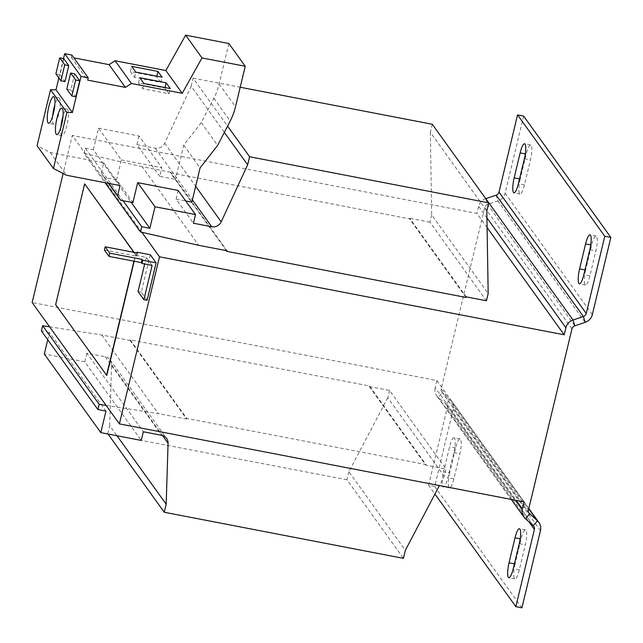 <?xml version="1.0" encoding="UTF-8"?>
<svg xmlns="http://www.w3.org/2000/svg" width="643" height="643" viewBox="0 0 643 643"><rect width="100%" height="100%" fill="white"/><g stroke="black" fill="none" stroke-linecap="round" stroke-linejoin="round"><path stroke-width="0.48" stroke-dasharray="3.21 2.41" d="M60.844 127.491A13.519 2.958 -79.1 0 0 61.463 135.255A13.519 2.958 -79.1 0 0 62.001 135.649A13.519 2.958 -79.1 0 0 67.185 124.284A13.519 2.958 -79.1 0 0 67.652 109.487A13.519 2.958 -79.1 0 0 67.121 109.101A13.519 2.958 -79.1 0 0 63.014 116.238M52.67 116.118A13.519 2.958 -79.1 0 0 53.289 123.882A13.519 2.958 -79.1 0 0 53.827 124.268A13.519 2.958 -79.1 0 0 59.011 112.903A13.519 2.958 -79.1 0 0 59.477 98.114A13.519 2.958 -79.1 0 0 58.939 97.72A13.519 2.958 -79.1 0 0 54.832 104.857M58.859 77.964L63.512 58.585M63.778 58.642L59.944 74.62L64.959 81.597M74.684 73.808L70.851 89.795L75.866 96.772M178.151 190.449L176.078 199.105L193.414 223.225M466.054 297.46L409.575 218.869L409.72 218.266L466.199 296.857M226.352 250.633L170.403 172.782L170.548 172.179L227.027 250.762M170.548 172.179L142.216 166.714L198.695 245.304M142.216 166.714L84.016 153.396L105.066 182.676M84.016 153.396L85.278 148.163L123.094 200.777M85.278 148.163L93.372 149.723L131.068 202.175M93.372 149.723L98.54 128.182L121.334 159.89L116.568 179.743L132.924 202.497M121.334 159.89L161.803 167.686L159.721 176.343L175.507 179.389L191.863 202.143M98.54 128.182L139.009 135.978L161.803 167.686M139.009 135.978L136.935 144.635L159.721 176.343M176.078 199.105L185.706 200.962M136.935 144.635L155.236 148.163A8.447 8.07 144.3 0 0 164.712 143.252L191.18 86.218L224.351 132.37M191.18 86.218L193.117 78.173L227.574 126.116M193.117 78.173L240.193 87.239M432.289 124.26L430.352 132.313L486.831 210.904M430.352 132.313L431.694 214.923L488.174 293.505M431.694 214.923L429.95 222.165L486.43 300.755M429.95 222.165L409.72 218.266M170.403 172.782L409.575 218.869M141.878 232.3L72.265 135.44L63.127 173.489M150.293 254.749L141.299 292.187L147.118 300.281M84.876 183.874L55.885 304.653L106.762 375.456M134.186 261.243L135.761 254.676L134.106 252.369M524.077 501.878L436.846 380.511L32.15 302.515M487.105 227.55L476.953 213.428L72.265 135.44M49.599 326.805L101.811 335.003L130.143 340.46L130.288 339.858L369.46 385.953L369.315 386.556L425.795 465.146L446.033 469.044L444.289 476.286L439.41 485.561M130.288 339.858L186.767 418.448L425.939 464.535L369.46 385.953M436.846 380.511L435.15 387.552L516.233 500.367M523.619 116.061L505.093 193.238A10.561 10.087 144.3 0 1 497.939 200.978L487.579 204.458A4.228 4.035 -35.7 0 0 484.718 207.552L441.219 388.726L528.45 510.092M485.754 198.655A10.561 10.087 -35.7 0 0 478.649 206.387L476.953 213.428M585.66 270.06A12.249 2.685 -79.1 0 0 585.452 285.018A12.249 2.685 -79.1 0 0 589.872 275.919L595.868 250.963A12.249 2.685 -79.1 0 0 596.077 235.997A12.249 2.685 -79.1 0 0 591.648 245.096L585.66 270.06L584.961 269.923M520.235 179.027A12.249 2.685 -79.1 0 0 520.026 193.985A12.249 2.685 -79.1 0 0 524.455 184.895L530.443 159.93A12.249 2.685 -79.1 0 0 530.652 144.972A12.249 2.685 -79.1 0 0 526.231 154.063L520.235 179.027L519.544 178.891M529.068 513.339L441.837 391.973A4.228 4.035 -35.7 0 0 442.408 392.6L438.116 397.245A10.561 10.087 -35.7 0 1 436.693 395.67A10.561 10.087 -35.7 0 1 435.15 387.552M441.837 391.973A4.228 4.035 -35.7 0 1 441.219 388.726M528.65 512.6L442.408 392.6L450.261 399.584L528.763 508.814M525.347 518.62L438.116 397.245L445.969 404.23L533.2 525.604M428.624 485.288L447.15 408.104A4.228 4.035 144.3 0 0 445.969 404.23L450.261 399.584A10.561 10.087 144.3 0 1 451.683 401.168A10.561 10.087 144.3 0 1 453.227 409.278L434.692 486.454L428.624 485.288L434.933 494.065M434.692 486.454L521.923 607.828M515.099 563.951A12.249 2.685 -79.1 0 0 514.89 578.917A12.249 2.685 -79.1 0 0 519.319 569.819L525.307 544.862A12.249 2.685 -79.1 0 0 525.516 529.896A12.249 2.685 -79.1 0 0 521.095 538.995L515.099 563.951L514.408 563.823M449.674 472.926A12.249 2.685 -79.1 0 0 449.465 487.884A12.249 2.685 -79.1 0 0 453.894 478.794L459.89 453.829A12.249 2.685 -79.1 0 0 460.099 438.872A12.249 2.685 -79.1 0 0 455.67 447.962L449.674 472.926L443.606 471.753A12.249 2.685 -79.1 0 0 442.818 486.221M460.099 438.872L454.022 437.698A12.249 2.685 -79.1 0 1 453.813 452.664L447.825 477.62A12.249 2.685 -79.1 0 1 444.12 486.47M454.022 437.698A12.249 2.685 -79.1 0 0 449.602 446.797L443.606 471.753M104.407 250.014L136.782 256.252L136.163 255.392L146.282 257.345L152.094 265.438M136.766 252.884L136.163 255.392M138.068 291.568L141.299 292.187M146.282 257.345L144.683 264.008M136.782 256.252L137.554 253.037M133.945 261.195L135.761 254.676M135.52 254.628L133.865 252.321M369.315 386.556L389.545 390.454L446.033 469.044M389.545 390.454L387.809 397.704L444.289 476.286M387.809 397.704L348.868 471.705L405.355 550.295M348.868 471.705L346.939 479.758L403.418 558.349M346.939 479.758L108.024 434.025M107.767 433.663L109.696 425.618L116.986 435.745M109.696 425.618L111.593 364.669A8.447 8.07 144.3 0 0 105.211 356.72L86.861 353.184L143.349 431.774M86.861 353.184L84.788 361.84L141.267 440.431M84.788 361.84L44.319 354.044M47.743 339.777L49.487 332.503L105.966 411.094M49.487 332.503L41.393 330.944M106.087 405.387L158.299 413.594L186.623 419.051L186.767 418.448M101.811 335.003L158.299 413.594M130.143 340.46L186.623 419.051M425.939 464.535L425.795 465.146M116.568 179.743L104.375 177.613L108.49 183.343M228.876 43.507L219.15 84.016A63.36 60.538 -35.7 0 1 213.838 98.283L201.283 122.62L183.721 145.165L175.507 179.389M183.721 145.165L200.077 167.919M104.375 177.613L101.272 172.879L103.692 162.808L50.226 152.504L37.077 145.76M71.855 55.065L71.301 57.372L73.865 57.862M71.301 57.372L87.657 80.126M201.283 122.62L217.639 145.374M101.272 172.879L108.844 183.408M103.692 162.808L120.048 185.57M50.226 152.504L66.583 175.266M59.944 74.62L55.893 73.841M70.851 89.795L66.8 89.015M169.029 93.806L164.881 88.043L138.575 82.971L142.722 88.742L169.029 93.806L170.282 88.573M142.722 88.742L143.976 83.51M164.881 88.043L165.002 87.561M138.575 82.971L139.836 77.739M160.846 82.433L156.707 76.67L130.4 71.598L134.54 77.361L160.846 82.433L162.1 77.2M134.54 77.361L135.802 72.129M156.707 76.67L156.82 76.179M130.4 71.598L131.654 66.366M155.236 148.163L192.402 199.877M164.712 143.252L195.657 186.317M478.649 206.387L486.952 217.937M484.718 207.552L571.948 328.927M496.163 195.167L497.939 200.978L585.17 322.352M485.795 198.639L487.579 204.458L574.81 325.824M505.093 193.238L592.324 314.612M453.227 409.278L540.458 530.652M447.15 408.104L528.763 521.65M111.593 364.669L162.502 435.512M105.211 356.72L161.69 435.311M219.15 84.016L235.507 106.778M213.838 98.283L230.194 121.037M453.894 478.794L447.825 477.62M453.813 452.664L459.89 453.829M455.67 447.962L449.602 446.797M519.319 569.819L513.243 568.653M519.239 543.689L525.307 544.862M521.095 538.995L520.179 538.818M524.455 184.895L518.379 183.721M524.375 158.765L530.443 159.93M526.231 154.063L525.315 153.894M589.872 275.919L583.804 274.754M589.8 249.789L595.868 250.963M591.648 245.096L590.74 244.919M62.001 135.649L56.745 134.628M53.827 124.268L48.563 123.255M511.257 499.41L436.693 395.67M528.835 508.509L451.683 401.168M533.77 526.231L446.539 404.865M110.13 359.839L166.617 438.43M58.939 97.72L53.674 96.707M67.121 109.101L61.857 108.088M449.465 487.884L443.397 486.719M525.516 529.896L519.448 528.731M514.89 578.917L508.822 577.744M530.652 144.972L524.584 143.799M520.026 193.985L513.958 192.82M596.077 235.997L590.009 234.832M585.452 285.018L579.383 283.844"/><path stroke-width="0.96" d="M56.206 134.242A13.519 2.958 -79.1 0 0 56.745 134.628A13.519 2.958 -79.1 0 0 61.929 123.271A13.519 2.958 -79.1 0 0 62.395 108.474A13.519 2.958 -79.1 0 0 61.857 108.088A13.519 2.958 -79.1 0 0 56.672 119.453A13.519 2.958 -79.1 0 0 56.206 134.242M48.024 122.861A13.519 2.958 -79.1 0 0 48.563 123.255A13.519 2.958 -79.1 0 0 53.747 111.89A13.519 2.958 -79.1 0 0 54.213 97.101A13.519 2.958 -79.1 0 0 53.674 96.707A13.519 2.958 -79.1 0 0 48.49 108.072A13.519 2.958 -79.1 0 0 48.024 122.861M137.682 182.644L155.019 206.773L195.488 214.569L178.151 190.449L137.682 182.644L132.924 202.497L120.731 200.367L117.629 195.633L120.048 185.57L66.583 175.266L53.433 168.514L37.077 145.76L50.532 89.715L56.013 89.803L72.37 112.565L81.042 76.437L88.212 77.819L87.657 80.126L125.409 87.4L131.429 83.502L182.21 93.291L201.998 57.934L245.232 66.261L235.507 106.778A63.36 60.538 -35.7 0 1 230.194 121.037L217.639 145.374L200.077 167.919L191.863 202.143L185.706 200.962M63.512 58.585L64.686 53.682L81.042 76.437M56.013 89.803L58.859 77.964M64.75 64.839L68.793 65.618L64.959 81.597L60.908 80.817L55.893 73.841L59.735 57.862L64.75 64.839L60.908 80.817M68.793 65.618L63.778 58.642L59.735 57.862M75.657 80.005L79.7 80.785L74.684 73.808L70.634 73.029L75.657 80.005L71.815 95.992L66.8 89.015L70.634 73.029M79.7 80.785L75.866 96.772L71.815 95.992M195.488 214.569L193.414 223.225L211.716 226.754A8.447 8.07 144.3 0 0 221.192 221.843L247.659 164.809L249.597 156.755L488.768 202.85L486.831 210.904L488.174 293.505L486.43 300.755L466.199 296.857L466.054 297.46L226.883 251.365L227.027 250.762L198.695 245.304L140.504 231.986L141.757 226.746L149.851 228.313L155.019 206.773M226.352 250.633L226.883 251.365M105.066 182.676L140.504 231.986M123.094 200.777L141.757 226.746M131.068 202.175L149.851 228.313M224.351 132.37L247.659 164.809M227.574 126.116L249.597 156.755M240.193 87.239L432.289 124.26L488.768 202.85M141.878 232.3L159.496 256.806L119.381 423.89L32.15 302.515L63.127 173.489M143.879 299.654L152.094 265.438L141.974 263.485L141.364 262.625L108.988 256.388L104.407 250.014L105.179 246.791L137.554 253.037L136.935 252.177L150.293 254.749L156.104 262.842L147.118 300.281L143.879 299.654L138.068 291.568L144.683 264.008M134.106 252.369L84.635 183.826L55.636 304.605L106.762 375.456L134.186 261.243M119.381 423.89L524.077 501.878L522.381 508.926A10.561 10.087 144.3 0 0 523.924 517.036A10.561 10.087 144.3 0 0 525.347 518.62L529.639 513.974A4.228 4.035 144.3 0 1 528.45 510.092L571.948 328.927A4.228 4.035 144.3 0 1 574.81 325.824L585.17 322.352A10.561 10.087 -35.7 0 0 592.324 314.612L610.85 237.436L604.782 236.262L517.551 114.888L499.016 192.072L586.247 313.438A4.228 4.035 -35.7 0 1 583.394 316.541L585.17 322.352M159.496 256.806L564.184 334.802L487.105 227.55M564.184 334.802L565.88 327.753A10.561 10.087 144.3 0 1 573.026 320.013L583.394 316.541L496.163 195.167L485.795 198.639L573.026 320.013L574.81 325.824M496.163 195.167A4.228 4.035 144.3 0 0 499.016 192.072M610.85 237.436L523.619 116.061L517.551 114.888M590.74 244.919L585.58 243.922A12.249 2.685 -79.1 0 1 590.009 234.832A12.249 2.685 -79.1 0 1 589.8 249.789L583.804 274.754A12.249 2.685 -79.1 0 1 579.383 283.844A12.249 2.685 -79.1 0 1 579.592 268.887L584.961 269.923M585.58 243.922L579.592 268.887M525.315 153.894L520.155 152.897A12.249 2.685 -79.1 0 1 524.584 143.799A12.249 2.685 -79.1 0 1 524.375 158.765L518.379 183.721A12.249 2.685 -79.1 0 1 513.958 192.82A12.249 2.685 -79.1 0 1 514.167 177.862L519.544 178.891M520.155 152.897L514.167 177.862M586.247 313.438L604.782 236.262M528.763 508.814L537.492 520.959L528.65 512.6M434.933 494.065L515.855 606.654L534.381 529.478A4.228 4.035 -35.7 0 0 533.2 525.604L525.347 518.62M533.2 525.604L537.492 520.959A10.561 10.087 -35.7 0 1 538.914 522.534A10.561 10.087 -35.7 0 1 540.458 530.652L521.923 607.828L515.855 606.654M520.179 538.818L515.019 537.821A12.249 2.685 -79.1 0 1 519.448 528.731A12.249 2.685 -79.1 0 1 519.239 543.689L513.243 568.653A12.249 2.685 -79.1 0 1 508.822 577.744A12.249 2.685 -79.1 0 1 509.031 562.786L514.408 563.823M515.019 537.821L509.031 562.786M442.818 486.221A12.249 2.685 -79.1 0 0 443.397 486.719A12.249 2.685 -79.1 0 0 444.12 486.47M105.179 246.791L109.76 253.165L108.988 256.388M141.974 263.485L142.754 260.262L142.135 259.402L109.76 253.165M142.754 260.262L156.104 262.842M136.935 252.177L136.766 252.884M141.364 262.625L142.135 259.402M106.521 375.408L133.945 261.195M133.865 252.321L84.635 183.826M439.41 485.561L405.355 550.295L403.418 558.349L164.246 512.254L166.183 504.2L168.072 443.26A8.447 8.07 144.3 0 0 161.69 435.311L143.349 431.774L141.267 440.431L100.798 432.626L105.966 411.094L97.873 409.527L99.135 404.294L106.087 405.387M108.024 434.025L164.246 512.254M116.986 435.745L166.183 504.2M47.743 339.777L44.319 354.044L100.798 432.626M99.135 404.294L42.647 325.712L41.393 330.944L97.873 409.527M42.647 325.712L49.599 326.805M108.49 183.343L120.731 200.367M64.686 53.682L71.855 55.065L88.212 77.819M73.865 57.862L109.053 64.646L115.073 60.747L165.854 70.537L185.642 35.172L228.876 43.507L245.232 66.261M53.433 168.514L66.888 112.469L72.37 112.565M109.053 64.646L125.409 87.4M115.073 60.747L131.429 83.502M162.1 77.2L157.961 71.429L131.654 66.366L135.802 72.129L162.1 77.2M170.282 88.573L166.135 82.81L139.836 77.739L143.976 83.51L170.282 88.573M165.854 70.537L182.21 93.291M185.642 35.172L201.998 57.934M108.844 183.408L117.629 195.633M50.532 89.715L66.888 112.469M54.832 104.857A13.519 2.958 -79.1 0 0 52.67 116.118M63.014 116.238A13.519 2.958 -79.1 0 0 60.844 127.491M165.002 87.561L166.135 82.81M156.82 76.179L157.961 71.429M192.402 199.877L211.716 226.754M195.657 186.317L221.192 221.843M516.233 500.367L522.381 508.926M486.952 217.937L565.88 327.753M528.763 521.65L534.381 529.478M162.502 435.512L168.072 443.26M523.924 517.036L511.257 499.41M538.914 522.534L528.835 508.509"/></g></svg>
